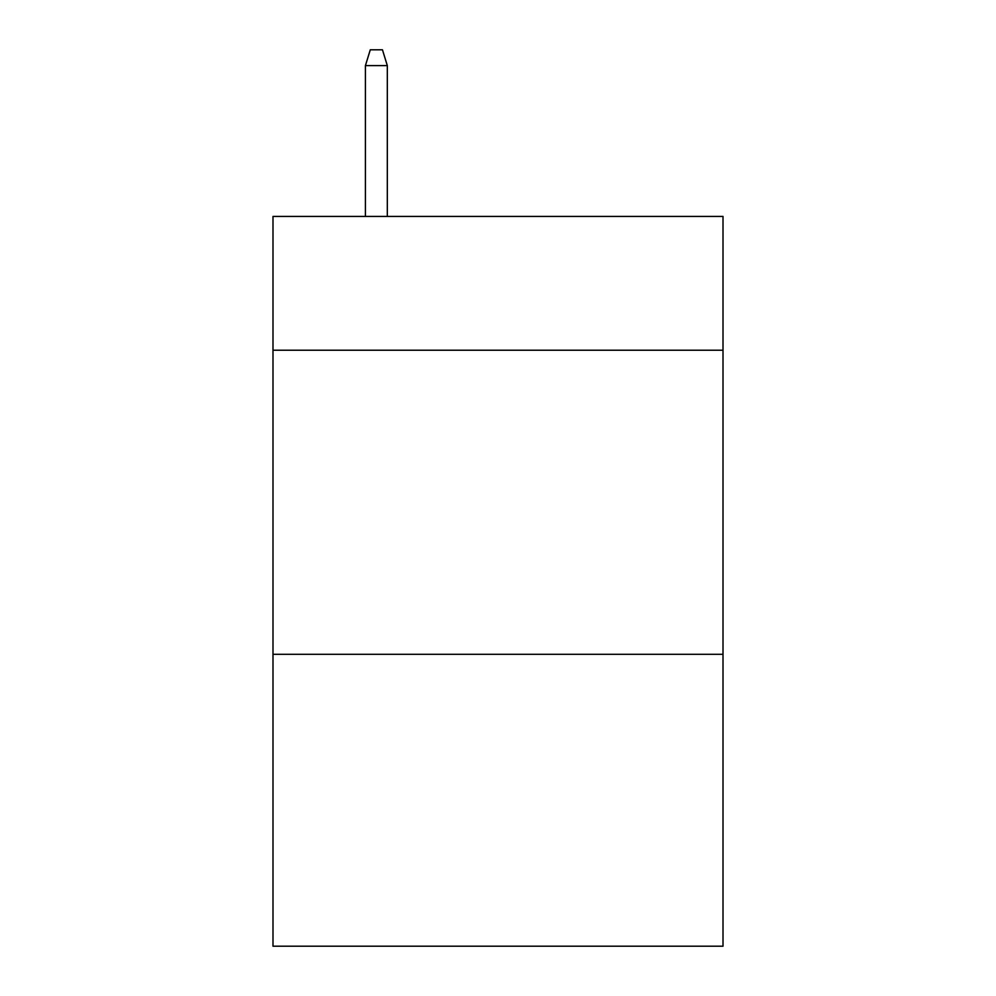 <?xml version="1.0" encoding="UTF-8"?>
<svg xmlns="http://www.w3.org/2000/svg" width="996" height="996" viewBox="0 0 996 996"><rect width="100%" height="100%" fill="white"/><g stroke="black" fill="none" stroke-linecap="round" stroke-linejoin="round"><path stroke-width="1.49" d="M723.009 350.219L723.009 216.431L272.991 216.431L272.991 350.219L723.009 350.219L723.009 946.2L272.991 946.2L272.991 350.219M723.009 654.297L272.991 654.297M387.32 216.431L387.32 65.612L365.42 65.612L365.42 216.431M365.42 65.612L370.288 49.8L382.452 49.8L387.32 65.612"/></g></svg>
